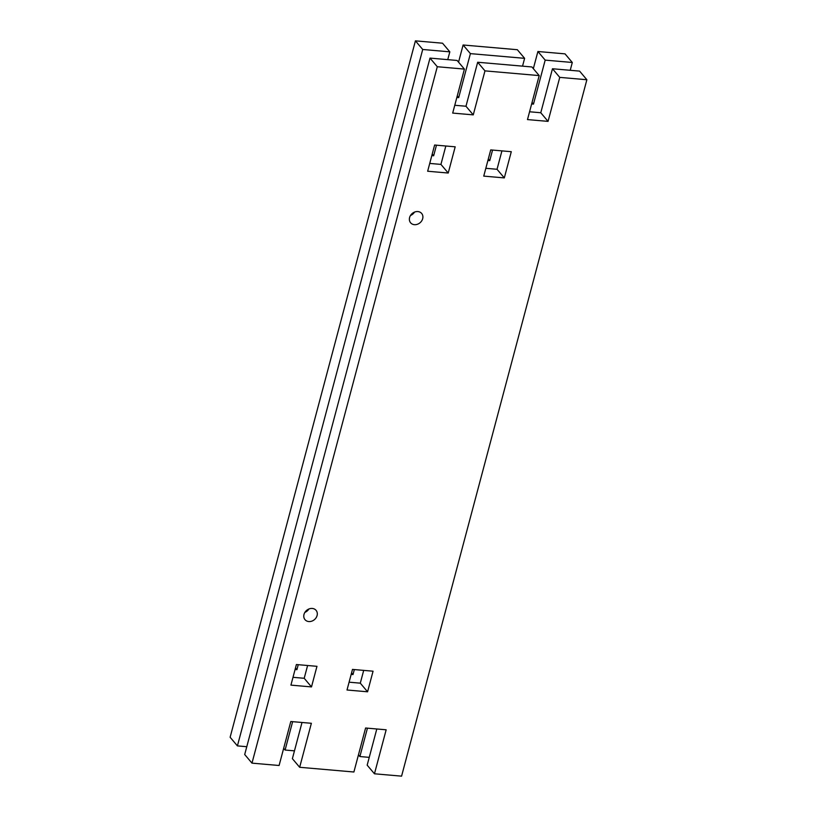 <?xml version="1.0" encoding="UTF-8"?>
<svg xmlns="http://www.w3.org/2000/svg" width="817" height="817" viewBox="0 0 817 817"><rect width="100%" height="100%" fill="white"/><g stroke="black" fill="none" stroke-linecap="round" stroke-linejoin="round"><path stroke-width="1.23" d="M298.236 664.691L296.918 669.664L295.488 667.969M296.918 669.664L295.08 669.501M354.333 669.572L353.005 674.536L351.576 672.84M353.005 674.536L351.167 674.382M436.462 145.191L433.653 155.771L432.224 154.076M433.653 155.771L431.815 155.618M492.559 150.062L489.74 160.653L488.311 158.958M489.74 160.653L487.902 160.489M292.639 721.666L285.092 750.037L283.662 748.341M285.092 750.037L294.457 750.854M367.436 728.172L359.888 756.542L369.253 757.359M533.338 68.659L537.903 51.502L545.184 60.121L572.298 62.48L570.225 70.293M545.184 60.121L533.481 104.116L531.642 103.963M522.543 66.146L524.616 58.334L517.335 49.714L463.106 44.996L470.398 53.626L524.616 58.334M470.398 53.626L458.694 97.611L456.846 97.458M447.747 59.641L449.83 51.839L442.538 43.209L415.424 40.85L230.128 737.261L237.41 745.89L422.716 49.48L449.83 51.839M237.41 745.89L246.775 746.707M359.888 756.542L358.459 754.847M458.694 97.611L457.254 95.926M458.541 62.153L463.106 44.996M537.903 51.502L565.017 53.861L572.298 62.48M533.481 104.116L532.051 102.421M422.716 49.48L415.424 40.85M410.481 215.504A7.241 6.066 139.8 0 0 414.505 212.103M417.875 211.572A7.241 6.066 -40.2 0 1 421.664 213.451A7.241 6.066 -40.2 0 1 421.695 220.886A7.241 6.066 -40.2 0 1 414.393 224.675A7.241 6.066 -40.2 0 1 410.604 222.786A7.241 6.066 -40.2 0 1 410.573 215.351A7.241 6.066 -40.2 0 1 417.875 211.572M304.874 612.393A7.241 6.066 139.8 0 0 308.908 608.992M312.278 608.451A7.241 6.066 -40.2 0 1 316.067 610.33A7.241 6.066 -40.2 0 1 316.097 617.764A7.241 6.066 -40.2 0 1 308.795 621.553A7.241 6.066 -40.2 0 1 305.007 619.674A7.241 6.066 -40.2 0 1 304.976 612.239A7.241 6.066 -40.2 0 1 312.278 608.451M311.491 686.913L290.923 685.126L296.397 664.527L316.965 666.325L311.491 686.913L304.2 678.284L307.601 665.508M292.997 677.313L304.2 678.284M367.579 691.795L347.011 689.997L352.495 669.409L373.063 671.196L367.579 691.795L360.297 683.165L363.698 670.379M349.094 682.185L360.297 683.165M448.227 173.03L427.659 171.233L434.624 145.028L455.192 146.815L448.227 173.03L440.935 164.401L445.827 145.998M429.732 163.431L440.935 164.401M504.314 177.902L483.746 176.115L490.721 149.909L511.289 151.696L504.314 177.902L497.032 169.282L501.924 150.879M485.829 168.302L497.032 169.282M251.983 763.139L437.289 66.728L429.997 58.099L244.702 754.52L251.983 763.139L279.097 765.498L290.801 721.503L311.369 723.29L299.665 767.286L292.384 758.666L302.004 722.483M299.665 767.286L353.894 772.004L365.597 728.008L386.165 729.795L374.462 773.791L401.576 776.15L586.872 79.739L559.757 77.38L548.054 121.376L527.486 119.588L539.189 75.593L531.908 66.963L477.679 62.245L484.971 70.875L539.189 75.593M484.971 70.875L473.257 114.87L452.689 113.083L464.403 69.088L457.112 60.458L429.997 58.099M437.289 66.728L464.403 69.088M374.462 773.791L367.17 765.161L376.8 728.989M473.257 114.87L465.976 106.241L477.679 62.245M454.773 105.27L465.976 106.241M529.569 111.776L540.772 112.746L552.476 68.751L579.59 71.11L586.872 79.739M548.054 121.376L540.772 112.746M552.476 68.751L559.757 77.38"/></g></svg>
